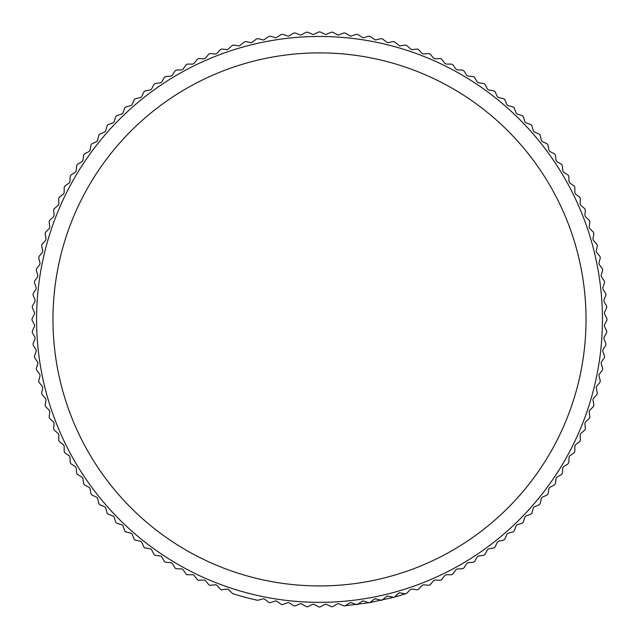 <?xml version="1.0" encoding="UTF-8"?>
<svg xmlns="http://www.w3.org/2000/svg" width="639" height="639" viewBox="0 0 639 639"><rect width="100%" height="100%" fill="white"/><g stroke="black" fill="none" stroke-linecap="round" stroke-linejoin="round"><path stroke-width="0.96" d="M319.5 36.479A282.925 282.925 0 0 1 602.425 319.404A282.925 282.925 0 0 1 319.5 602.337A282.925 282.925 0 0 1 36.575 319.404A282.925 282.925 0 0 1 319.5 36.479M257.597 600.269A1.637 1.637 0 0 1 257.245 600.229A287.646 287.646 0 0 1 233.003 593.735A1.637 1.637 0 0 1 232.34 593.335L228.562 589.557A1.637 1.637 0 0 0 227.188 589.094L221.893 589.789A1.637 1.637 0 0 1 220.471 589.27L216.869 585.332A1.637 1.637 0 0 0 215.511 584.805L210.191 585.276A1.637 1.637 0 0 1 208.793 584.693L205.367 580.603A1.637 1.637 0 0 0 204.033 580.02L198.705 580.252A1.637 1.637 0 0 1 197.331 579.613L194.08 575.38A1.637 1.637 0 0 0 192.778 574.733L187.443 574.733A1.637 1.637 0 0 1 186.093 574.038L183.034 569.661A1.637 1.637 0 0 0 181.764 568.966L176.428 568.734A1.637 1.637 0 0 1 175.118 567.975L172.25 563.47A1.637 1.637 0 0 0 171.004 562.719L165.685 562.256A1.637 1.637 0 0 1 164.407 561.441L161.739 556.817A1.637 1.637 0 0 0 160.533 556.01L155.245 555.315A1.637 1.637 0 0 1 153.999 554.444L151.539 549.708A1.637 1.637 0 0 0 150.365 548.853L145.109 547.927A1.637 1.637 0 0 1 143.903 547L141.65 542.16A1.637 1.637 0 0 0 140.516 541.257L135.308 540.099A1.637 1.637 0 0 1 134.142 539.124L132.105 534.196A1.637 1.637 0 0 0 131.011 533.238L125.851 531.856A1.637 1.637 0 0 1 124.741 530.833L122.912 525.817A1.637 1.637 0 0 0 121.865 524.811L116.769 523.205A1.637 1.637 0 0 1 115.699 522.135L114.093 517.047A1.637 1.637 0 0 0 113.095 515.992L108.079 514.171L107.056 513.053L105.675 507.893L104.716 506.807L99.78 504.762L98.805 503.604L97.655 498.388L96.745 497.254L91.904 495.001L90.986 493.803L90.059 488.539L89.196 487.373L84.46 484.905L83.597 483.667L82.894 478.371L82.088 477.165L77.471 474.497L76.656 473.219L76.185 467.9L75.434 466.662L70.937 463.794L70.178 462.476L69.947 457.149L69.244 455.871L64.874 452.811L64.172 451.469L64.172 446.126L63.533 444.832L59.299 441.581L58.652 440.207L58.892 434.871L58.301 433.546L54.211 430.111L53.636 428.713L54.099 423.393L53.572 422.044L49.634 418.433L49.123 417.011L49.818 411.716L49.347 410.342L45.577 406.572L45.121 405.126L46.048 399.87L45.641 398.472L42.03 394.535L41.639 393.073L42.797 387.865L42.454 386.451L39.019 382.362L38.691 380.884L40.073 375.732L39.794 374.302L36.543 370.069L36.279 368.575L37.885 363.487L37.661 362.049L34.602 357.68L34.402 356.179L36.231 351.162L36.072 349.717L33.204 345.212L33.068 343.71L35.113 338.774L35.017 337.328L32.349 332.703L32.285 331.186L34.538 326.353L34.506 324.9L32.046 320.163L32.046 318.653L34.506 313.917L34.538 312.463L32.285 307.623L32.349 306.113L35.017 301.488L35.113 300.042L33.068 295.106L33.204 293.597L36.072 289.1L36.231 287.654L34.402 282.638L34.602 281.136L37.661 276.759L37.885 275.329L36.279 270.233L36.543 268.747L39.794 264.506L40.073 263.084L38.691 257.932L39.019 256.455L42.454 252.357L42.797 250.951L41.639 245.743L42.03 244.274L45.641 240.344L46.048 238.946L45.121 233.69L45.577 232.245L49.347 228.466L49.818 227.093L49.123 221.805L49.634 220.383L53.572 216.773L54.099 215.423L53.636 210.103L54.211 208.705L58.301 205.271L58.892 203.945L58.652 198.609L59.299 197.235L63.533 193.984L64.172 192.682L64.172 187.347L64.874 186.005L69.244 182.938L69.947 181.668L70.178 176.332L70.937 175.022L75.434 172.155L76.185 170.917L76.656 165.597L77.471 164.319L82.088 161.651L82.894 160.445L83.597 155.149L84.46 153.911L89.196 151.443L90.059 150.277L90.986 145.013L91.904 143.815L96.745 141.554L97.655 140.428L98.805 135.212L99.78 134.054L104.716 132.009L105.675 130.923L107.056 125.763L108.079 124.645L113.095 122.816L114.093 121.769L115.699 116.681L116.769 115.611L121.865 114.006L122.912 112.999L124.741 107.983L125.851 106.961L131.011 105.579L132.105 104.62L134.142 99.692L135.308 98.718L140.516 97.559L141.65 96.649L143.903 91.816L145.109 90.89L150.365 89.963L151.539 89.109L153.999 84.372L155.245 83.501L160.533 82.806L161.739 82L164.407 77.375L165.685 76.56L171.004 76.097L172.25 75.346L175.118 70.841L176.428 70.082L181.764 69.851L183.034 69.156L186.093 64.779L187.443 64.084L192.778 64.084L194.08 63.437L197.331 59.203L198.705 58.564L204.105 58.796L205.367 58.213L208.793 54.123L210.191 53.54L215.655 54.011L216.869 53.484L220.471 49.546L221.893 49.027L227.404 49.738L232.34 45.481L233.786 45.026L239.321 45.976L244.37 41.942L245.831 41.551L251.399 42.741L256.543 38.931L258.02 38.604L263.603 40.041L268.835 36.447L270.329 36.183L275.912 37.869L281.232 34.506L282.734 34.314L288.309 36.239L293.692 33.108L295.202 32.98L300.761 35.145L306.201 32.254L307.718 32.19L313.246 34.602L318.741 31.95L320.259 31.95L325.754 34.602L331.282 32.19L332.799 32.254L338.239 35.145L343.798 32.98L345.308 33.108L350.691 36.231L356.266 34.314L357.768 34.506L363.088 37.869L368.671 36.183L370.165 36.447L375.397 40.041L380.98 38.604L382.457 38.931L387.601 42.741L393.169 41.551L394.63 41.942L399.679 45.976L405.214 45.026L406.66 45.481L411.596 49.738L417.107 49.027L418.529 49.546L422.131 53.484L423.345 54.011L428.809 53.54L430.207 54.123L433.633 58.213L434.895 58.796L440.295 58.564L441.669 59.203L444.92 63.437L446.222 64.084L451.557 64.084L452.907 64.779L455.966 69.156L457.236 69.851L462.572 70.082L463.882 70.841L466.75 75.346L467.996 76.097L473.315 76.56L474.593 77.375L477.261 82L478.467 82.806L483.755 83.501L485.001 84.372L487.461 89.109L488.635 89.963L493.891 90.89L495.097 91.816L497.35 96.649L498.484 97.559L503.692 98.718L504.858 99.692L506.895 104.62L507.989 105.579L513.149 106.961L514.259 107.983L516.088 112.999L517.135 114.006L522.231 115.611L523.301 116.681L524.907 121.769L525.905 122.816L530.921 124.645L531.944 125.763L533.325 130.923L534.284 132.009L539.22 134.054L540.195 135.212L541.345 140.428L542.255 141.554L547.096 143.815L548.014 145.013L548.941 150.277L549.804 151.443L554.54 153.911L555.403 155.149L556.106 160.445L556.912 161.651L561.529 164.319L562.344 165.597L562.815 170.917L563.566 172.155L568.063 175.022L568.822 176.332L569.053 181.668L569.756 182.938L574.126 186.005L574.828 187.347L574.828 192.682L575.467 193.984L579.701 197.235L580.348 198.609L580.108 203.945L580.699 205.271L584.789 208.705L585.364 210.103L584.901 215.423L585.428 216.773L589.366 220.383L589.877 221.805L589.182 227.093L589.653 228.466L593.423 232.245L593.879 233.69L592.952 238.946L593.359 240.344L596.97 244.274L597.361 245.743L596.203 250.951L596.546 252.357L599.981 256.455L600.309 257.932L598.927 263.084L599.206 264.506L602.457 268.747L602.721 270.233L601.115 275.329L601.339 276.759L604.398 281.136L604.598 282.638L602.769 287.654L602.928 289.1L605.796 293.597L605.932 295.106L603.887 300.042L603.983 301.488L606.651 306.113L606.715 307.623L604.462 312.463L604.494 313.917L606.954 318.653L606.954 320.163L604.494 324.9L604.462 326.353L606.715 331.186L606.651 332.703L603.983 337.328L603.887 338.774L605.932 343.71L605.796 345.212L602.928 349.717L602.769 351.162L604.598 356.179L604.398 357.68L601.339 362.049L601.115 363.487L602.721 368.575L602.457 370.069L599.206 374.302L598.927 375.732L600.309 380.884L599.981 382.362L596.546 386.451L596.203 387.865L597.361 393.073L596.97 394.535L593.359 398.472L592.952 399.87L593.879 405.126L593.423 406.572L589.653 410.342L589.182 411.716L589.877 417.011L589.366 418.433L585.428 422.044L584.901 423.393L585.364 428.713L584.789 430.111L580.699 433.546L580.108 434.871L580.348 440.207L579.701 441.581L575.467 444.832L574.828 446.126L574.828 451.469L574.126 452.811L569.756 455.871L569.053 457.149L568.822 462.476L568.063 463.794L563.566 466.662L562.815 467.9L562.344 473.219L561.529 474.497L556.912 477.165L556.106 478.371L555.403 483.667L554.54 484.905L549.804 487.373L548.941 488.539L548.014 493.803L547.096 495.001L542.255 497.254L541.345 498.388L540.195 503.604L539.22 504.762L534.284 506.807L533.325 507.893L531.944 513.053L530.921 514.171L525.905 515.992L524.907 517.047L523.301 522.135L522.231 523.205L517.135 524.811L516.088 525.817L514.259 530.833L513.149 531.856L507.989 533.238L506.895 534.196L504.858 539.124L503.692 540.099L498.484 541.257L497.35 542.16L495.097 547L493.891 547.927L488.635 548.853L487.461 549.708L485.001 554.444L483.755 555.315L478.467 556.01L477.261 556.817L474.593 561.441L473.315 562.256L467.996 562.719L466.75 563.47L463.882 567.975L462.572 568.734L457.236 568.966L455.966 569.661L452.907 574.038L451.557 574.733L446.222 574.733L444.92 575.38L441.669 579.613L440.367 580.252L434.967 580.02L433.633 580.603L430.207 584.693L428.945 585.276L423.489 584.805L422.131 585.332L418.529 589.27L417.315 589.805L411.812 589.094L410.438 589.557L406.66 593.335L405.501 593.815L399.958 592.864L398.568 593.264L394.63 596.874A1.637 1.637 0 0 1 393.169 597.265L387.953 596.107L386.547 596.459L382.457 599.885A1.637 1.637 0 0 1 380.98 600.213L375.82 598.831L374.398 599.118L370.165 602.369A1.637 1.637 0 0 1 368.671 602.633L363.575 601.027L362.145 601.243L357.768 604.31A1.637 1.637 0 0 1 356.266 604.502L351.25 602.681L349.813 602.833L345.308 605.708A1.637 1.637 0 0 1 343.798 605.836L338.87 603.791A1.637 1.637 0 0 0 337.416 603.887L332.799 606.555A1.637 1.637 0 0 1 331.282 606.627L326.441 604.366A1.637 1.637 0 0 0 324.995 604.398L320.259 606.866A1.637 1.637 0 0 1 318.741 606.866L314.005 604.398A1.637 1.637 0 0 0 312.559 604.366L307.718 606.627A1.637 1.637 0 0 1 306.201 606.555L301.584 603.887A1.637 1.637 0 0 0 300.13 603.791L295.202 605.836A1.637 1.637 0 0 1 293.692 605.708L289.187 602.833A1.637 1.637 0 0 0 287.75 602.681L282.734 604.502A1.637 1.637 0 0 1 281.232 604.31L276.855 601.243A1.637 1.637 0 0 0 275.425 601.027L270.329 602.633A1.637 1.637 0 0 1 268.835 602.369L264.602 599.118A1.637 1.637 0 0 0 263.18 598.831L258.02 600.213A1.637 1.637 0 0 1 257.597 600.269M319.5 52.885A266.527 266.527 0 0 1 586.027 319.404A266.527 266.527 0 0 1 319.5 585.931A266.527 266.527 0 0 1 52.973 319.404A266.527 266.527 0 0 1 319.5 52.885M349.813 602.833A1.637 1.637 0 0 1 351.25 602.681M362.145 601.243A1.637 1.637 0 0 1 363.575 601.027M374.398 599.118A1.637 1.637 0 0 1 375.82 598.831M386.547 596.459A1.637 1.637 0 0 1 387.953 596.107M398.568 593.264A1.637 1.637 0 0 1 399.958 592.864M345.308 605.708L369.446 602.681L393.943 597.249L405.501 593.815"/></g></svg>
